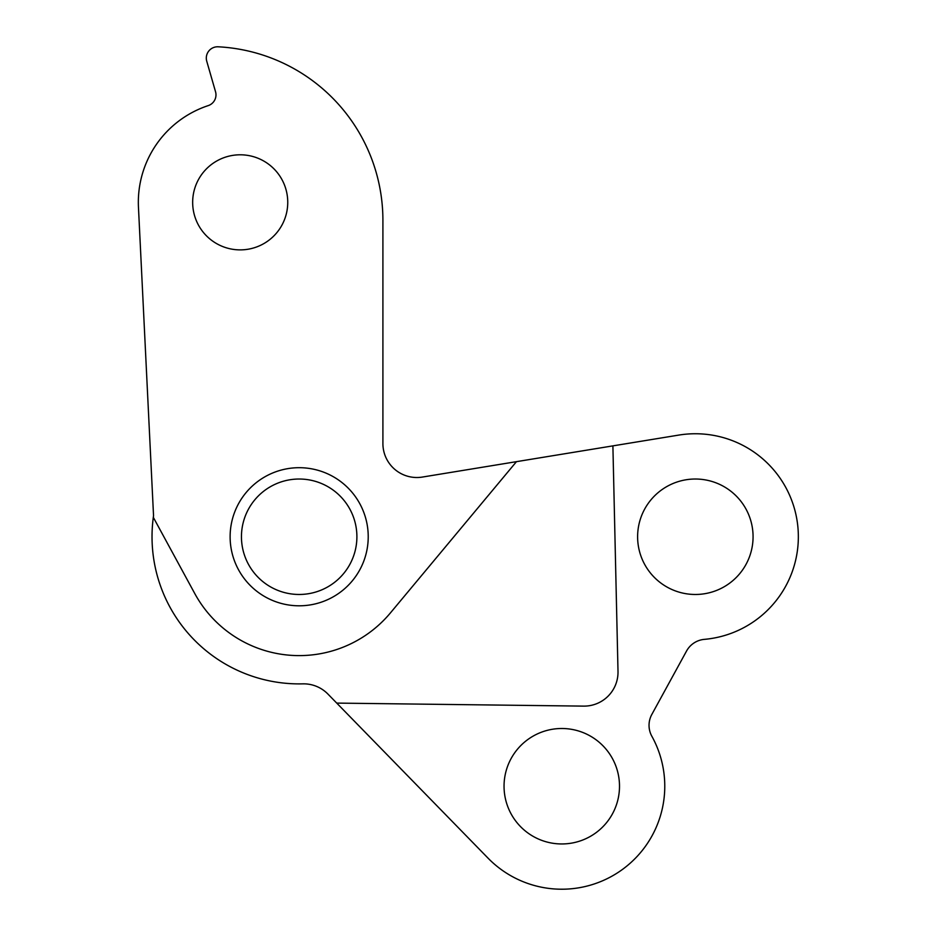 <?xml version="1.0" encoding="UTF-8"?>
<svg xmlns="http://www.w3.org/2000/svg" width="936" height="936" viewBox="0 0 936 936"><rect width="100%" height="100%" fill="white"/><g stroke="black" fill="none" stroke-linecap="round" stroke-linejoin="round"><path stroke-width="1.4" d="M488.054 858.16A103.007 103.007 0 0 0 651.877 736.304A22.64 22.64 0 0 1 651.819 714.46L686.544 651.035A22.64 22.64 0 0 1 704.41 639.358A103.007 103.007 0 0 0 797.542 523.891A103.007 103.007 0 0 0 678.705 435.1L422.347 477.067A33.953 33.953 0 0 1 382.906 443.559L382.906 220.311A173.745 173.745 0 0 0 218.217 46.8A11.314 11.314 0 0 0 206.751 61.238L215.537 91.74A11.314 11.314 0 0 1 208.213 105.616A101.872 101.872 0 0 0 138.458 207.312L153.539 515.713A147.151 147.151 0 0 0 302.808 683.853A33.953 33.953 0 0 1 327.951 694.091L488.054 858.16M753.07 536.749A57.728 57.728 0 0 0 666.479 486.755A57.728 57.728 0 0 0 666.479 586.743A57.728 57.728 0 0 0 753.07 536.749M619.503 786.228A57.728 57.728 0 0 0 532.912 736.234A57.728 57.728 0 0 0 532.912 836.222A57.728 57.728 0 0 0 619.503 786.228M336.749 703.1L583.643 706.118A33.953 33.953 0 0 0 618.006 671.393L612.893 445.875M516.461 461.659L390.476 612.846A118.849 118.849 0 0 1 194.77 593.553L153.317 517.339M368.222 536.749A69.042 69.042 0 0 0 264.654 476.95A69.042 69.042 0 0 0 264.654 596.548A69.042 69.042 0 0 0 368.222 536.749M287.75 202.34A47.537 47.537 0 0 0 216.438 161.167A47.537 47.537 0 0 0 216.438 243.512A47.537 47.537 0 0 0 287.75 202.34M356.897 536.749A57.728 57.728 0 0 0 270.317 486.755A57.728 57.728 0 0 0 270.317 586.743A57.728 57.728 0 0 0 356.897 536.749"/></g></svg>
